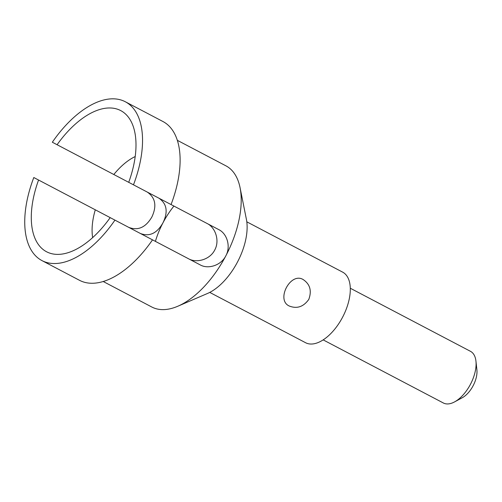 <?xml version="1.0" encoding="UTF-8"?>
<svg xmlns="http://www.w3.org/2000/svg" width="502" height="502" viewBox="0 0 502 502"><rect width="100%" height="100%" fill="white"/><g stroke="black" fill="none" stroke-linecap="round" stroke-linejoin="round"><path stroke-width="0.75" d="M323.169 339.879L443.379 402.993A29.166 15.286 -62.3 0 0 454.574 401.895L462.292 397.722A19.929 10.442 -62.3 0 0 476.9 369.899L475.952 361.176A29.166 15.286 -62.3 0 0 470.499 351.337L350.289 288.23M454.574 401.895A29.166 15.286 -62.3 0 0 475.952 361.176M133.476 184.83A89.689 46.993 -62.3 0 0 125.331 101.768A89.689 46.993 -62.3 0 0 52.334 142.229L218.897 229.678C227.042 233.681 231.027 246.488 225.837 255.832C221.093 265.407 208.286 269.405 200.367 264.974L33.803 177.526A89.689 46.993 -62.3 0 0 41.948 260.588A89.689 46.993 -62.3 0 0 114.945 220.127M188.739 258.869C196.702 263.286 209.968 259.622 214.743 250.009C219.945 240.621 215.427 227.619 207.27 223.572M128.744 227.368C138.025 230.907 145.731 227.45 151.868 216.996C156.988 206.015 155.457 197.706 147.274 192.078M158.902 198.183C166.902 203.705 168.258 211.919 162.962 222.825C156.994 233.374 149.464 236.925 140.372 233.474M289.227 306C275.73 299.97 290.501 271.839 303.126 279.526C310.029 284.145 311.918 290.765 308.799 299.393C303.472 306.854 296.952 309.056 289.227 306M173.937 206.071A55.81 29.241 -62.3 0 0 162.962 222.825A55.81 29.241 -62.3 0 0 155.407 241.368M135.201 156.549A55.81 29.241 -62.3 0 0 113.816 174.508M128.719 182.333A79.724 41.773 -62.3 0 0 128.663 117.537A79.724 41.773 -62.3 0 0 57.09 144.727M171.05 204.559A89.689 46.993 -62.3 0 0 162.905 121.497L125.331 101.768M103.217 281.503L151.792 307.004A79.724 41.773 -62.3 0 0 177.808 306.239A79.724 41.773 -62.3 0 0 225.837 255.832A79.724 41.773 -62.3 0 0 240.056 187.673A79.724 41.773 -62.3 0 0 225.913 165.829L177.338 140.328M209.742 292.409L305.599 342.728A39.865 20.889 -62.3 0 0 342.621 317.145A39.865 20.889 -62.3 0 0 342.653 272.14L246.802 221.821M177.808 306.239L207.502 293.469A49.83 26.11 -62.3 0 0 246.407 219.368L240.056 187.673M41.948 260.588L79.523 280.317A89.689 46.993 -62.3 0 0 152.52 239.849M38.566 180.023A79.724 41.773 -62.3 0 0 56.82 254.376A79.724 41.773 -62.3 0 0 110.189 217.63M95.286 209.805A55.81 29.241 -62.3 0 0 92.644 237.609"/></g></svg>
